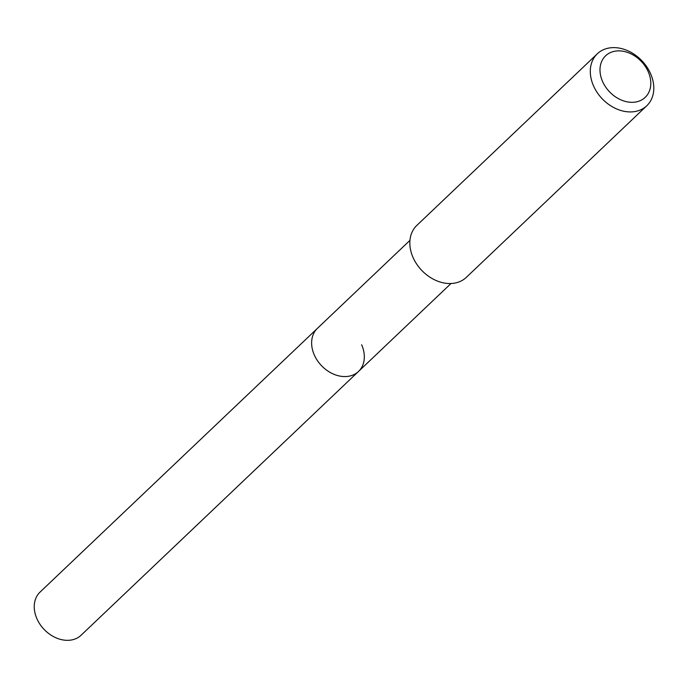 <?xml version="1.0" encoding="UTF-8"?>
<svg xmlns="http://www.w3.org/2000/svg" width="688" height="688" viewBox="0 0 688 688"><rect width="100%" height="100%" fill="white"/><g stroke="black" fill="none" stroke-linecap="round" stroke-linejoin="round"><path stroke-width="1.03" d="M409.953 240.361L40.067 592.076A29.773 22.807 46.4 0 0 36.937 618.779A29.773 22.807 46.4 0 0 81.098 635.23L358.491 371.468A29.773 22.807 -133.6 0 1 314.321 355.017A29.773 22.807 -133.6 0 1 317.46 328.314A29.773 22.807 46.4 0 0 314.321 355.017A29.773 22.807 46.4 0 0 358.491 371.468A29.773 22.807 -133.6 0 0 361.63 344.765M597.33 53.776L416.859 225.38A35.871 27.477 46.4 0 0 413.084 257.553A35.871 27.477 46.4 0 0 466.301 277.376L646.772 105.771A35.871 27.477 -133.6 0 1 593.555 85.948A35.871 27.477 -133.6 0 1 597.33 53.776A35.871 27.477 -133.6 0 1 650.547 73.599A35.871 27.477 -133.6 0 1 646.772 105.771M602.593 81.537A28.698 21.982 -133.6 0 1 614.203 51.342A28.698 21.982 -133.6 0 1 648.191 71.655A28.698 21.982 -133.6 0 1 636.581 101.841A28.698 21.982 -133.6 0 1 602.593 81.537M450.993 283.516L358.491 371.468"/></g></svg>
